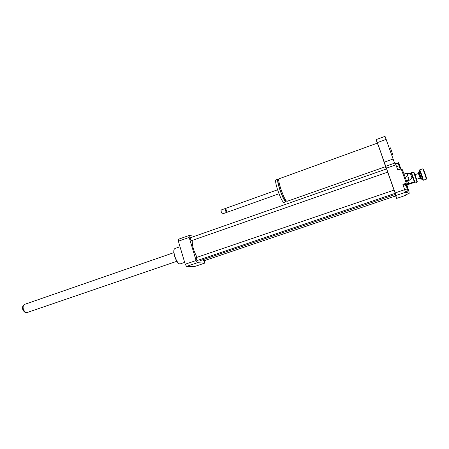 <?xml version="1.0" encoding="UTF-8"?>
<svg xmlns="http://www.w3.org/2000/svg" width="449" height="449" viewBox="0 0 449 449"><rect width="100%" height="100%" fill="white"/><g stroke="black" fill="none" stroke-linecap="round" stroke-linejoin="round"><path stroke-width="0.67" d="M194.4 236.342L189.265 235.439L189.175 237.42L196.106 260.527L197.442 262.699L204.75 263.108L204.621 260.577M391.82 155.051L392.718 154.731L391.449 150.6L390.406 147.85L389.39 148.209M391.595 154.417L392.611 154.058M390.377 150.987L391.449 150.6M278.958 178.831L377.351 143.13L380.904 152.699L385.579 166.669L286.995 201.36C285.603 200.866 283.515 196.611 280.732 188.597C278.936 182.861 278.341 179.606 278.958 178.831L279.014 178.809M285.974 200.591L285.542 200.742C284.262 200.299 282.354 196.426 279.822 189.13C278.184 183.905 277.65 180.941 278.223 180.229L278.273 180.212M286.165 200.838L285.895 201.747C284.492 201.259 282.399 197.01 279.615 188.995C277.819 183.259 277.235 180.004 277.864 179.23L278.7 179.74M285.833 201.764L283.897 202.448C282.466 201.971 280.361 197.728 277.583 189.725C275.793 183.995 275.22 180.734 275.866 179.954L275.922 179.931M279.014 193.766L227.368 212.175L226.105 210.025L225.976 208.263M227.216 212.147L225.853 210.194L225.886 208.353M226.891 211.979L226.655 212.428C226.29 212.383 225.869 211.664 225.392 210.284L225.398 208.555M226.638 212.433L222.384 213.904L221.222 211.771L221.093 210.014L225.246 208.527M222.334 213.881L221.06 211.883L221.009 210.104M394.587 163.161L385.04 136.35L376.228 139.56L377.188 143.186M395.687 195.932L396.602 198.419L395.148 192.918L384.277 162.162L393.223 158.997M384.277 162.162L377.368 142.586L386.247 139.358M377.368 142.586L376.228 139.56M385.394 166.731L386.252 169.043M385.702 166.287L395.21 162.942L397.82 170.053L401.21 168.869L406.317 183.192L402.905 184.359L405.677 192.902L409.056 191.757L406.059 183.282M395.541 163.773L398.69 162.667L400.884 168.981M403.606 186.341L406.132 185.476L405.554 184.191L403.14 185.016M405.492 191.818L407.973 190.977L406.132 185.476M404.818 189.747L407.344 188.889M400.222 169.211L398.111 163.116L395.631 163.992M397.73 169.806L400.194 168.947M396.602 166.63L399.116 165.743M396.012 195.489L405.627 192.234M396.602 198.419L405.862 195.298L405.812 194.67L409.123 193.553L409.056 191.757M395.148 192.918L404.785 189.646M386.409 168.167L395.956 164.811M406.811 173.342L405.346 173.606C407.815 173.92 408.214 174.958 406.547 176.715C409.033 177.243 409.449 178.483 407.782 180.436L409.258 180.285L406.631 181.413M407.782 180.436L406.457 180.891M405.346 173.606L404.049 174.055M406.547 176.715L405.183 177.187M409.286 180.262L412.03 178.09L410.352 173.342L406.732 173.342M407.153 186.61L408.051 186.234C408.158 185.33 402.366 168.936 402.091 169.368L402.079 169.374M202.808 259.735L203.661 260.903L395.743 195.91L395.272 194.49M190.466 237.746L190.387 237.751C190.202 238.958 190.55 239.934 191.431 240.686L387.728 172.124L386.611 168.942M196.336 257.518C196.134 258.731 196.477 259.718 197.358 260.482L395.21 193.311L394.082 190.095L196.398 257.513M199.182 259.864L200.877 260.386L395.389 194.451L395.098 193.351M394.037 190.107L387.678 172.141M184.668 262.384L180.184 263.911L179.308 263.827C177.591 262.749 176.064 260.139 174.728 255.997C173.864 252.916 173.69 250.665 174.201 249.24L174.897 248.516M179.044 263.681L179.022 263.67C177.355 262.62 175.879 260.094 174.588 256.082C173.752 253.101 173.578 250.918 174.077 249.537L174.133 249.414M197.06 257.271C193.648 251.131 192.054 245.508 192.279 240.395M196.106 260.527L185.213 264.225L186.576 266.38L194.221 266.661L204.75 263.108M197.442 262.699L186.576 266.38M189.265 235.439L178.506 239.222L178.376 241.208L185.213 264.225M189.175 237.42L178.376 241.208M407.709 181.042L408.725 184.488L407.967 180.936M24.302 304.489L22.893 305.965C22.052 308.435 22.708 310.517 24.847 312.207L26.014 312.555M23.544 305.062C22.551 308.008 23.326 310.489 25.879 312.504L27.035 312.566L176.839 261.29M414.506 182.777L415.078 183.04L414.876 181.957L411.464 172.725L413.338 172.096C413.742 172.225 417.261 182.272 416.947 182.395L417.239 181.834C417.531 181.716 414.292 172.478 413.916 172.354L413.894 172.349M416.947 182.395L415.089 183.035M411.464 172.725L411.368 173.583M414.309 181.778L411.391 173.578L410.605 173.847M411.205 173.64L411.161 173.292M411.385 173.611L412.833 177.288M412.856 177.355L414.298 181.738M418.429 173.505L420.477 178.983L421.078 179.258C421.448 179.432 418.782 171.821 418.541 172.018L418.519 172.062M420.477 178.983L420.062 178.158M416.593 179.342L420.191 178.113L418.547 173.488M422.683 179.982L423.267 180.251C423.811 180.498 419.995 169.61 419.641 169.896L419.327 170.474C419.523 169.756 423.34 180.655 422.655 179.97L422.24 179.224M419.467 171.327L419.327 170.474M419.641 169.896L422.632 168.891C423.149 169.065 426.629 178.994 426.253 179.224L423.278 180.245M426.253 179.224L426.544 178.657C426.892 178.444 423.693 169.318 423.211 169.15L423.183 169.138M408.865 183.821L408.444 182.384M408.859 183.635L414.332 181.766M411.929 177.63L412.861 177.31M408.882 184.298L414.292 182.451M421.089 179.252L421.465 179.123C421.836 179.303 419.17 171.686 418.923 171.883L418.541 172.018M422.324 179.286C423.766 182.086 419.54 169.733 419.445 170.878M278.706 180.055L278.223 180.229M277.864 179.23L275.866 179.954M277.6 189.77L225.959 208.269M225.724 208.718L225.353 208.532M402.091 169.368L401.468 169.587M180.021 246.731L174.807 248.55M190.387 237.751L386.606 168.919M407.709 184.831L408.725 184.488M24.218 304.517L173.87 252.641M413.916 172.354L413.338 172.096M418.238 172.59L418.53 172.023M423.211 169.15L422.632 168.891M421.465 179.123L422.329 179.286M419.489 171.192L418.923 171.883M418.558 173.46L414.96 174.7"/></g></svg>
